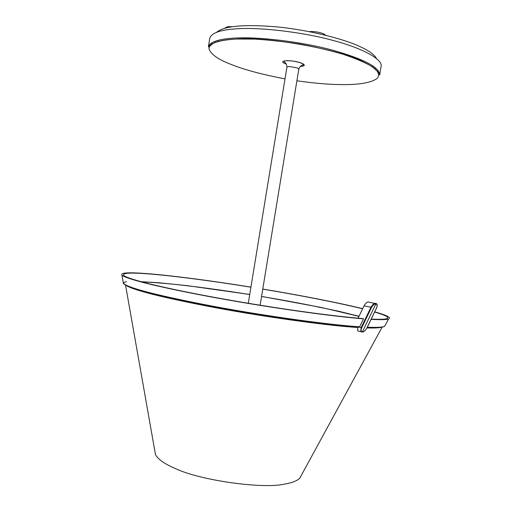 <?xml version="1.0" encoding="UTF-8"?>
<svg xmlns="http://www.w3.org/2000/svg" width="511" height="511" viewBox="0 0 511 511"><rect width="100%" height="100%" fill="white"/><g stroke="black" fill="none" stroke-linecap="round" stroke-linejoin="round"><path stroke-width="0.77" d="M225.262 28.118L225.332 27.677L228.206 26.617L232.071 26.757M309.296 31.644L310.554 31.535C315.53 31.497 320.001 32.314 323.98 33.994L325.718 35.259M216.658 32.27C223.939 26.055 243.46 24.209 275.231 26.738C307.679 29.632 344.465 39.028 360.574 46.871C369.019 50.761 374.314 54.632 376.473 58.49M373.247 66.174L372.142 66.756M218.152 41.468L217.296 40.561M375.47 67.842L374.723 68.678M212.078 43.933L211.356 43.058M209.772 38.293C211.433 32.889 220.643 29.708 237.391 28.757C260.386 27.166 303.119 32.193 333.095 40.446C362.44 48.149 382.86 59.385 381.104 66.328L379.673 74.983C379.628 67.324 364.075 59.091 333.012 50.289C300.858 41.48 257.582 36.671 235.884 38.018C219.174 38.81 210.002 41.781 208.373 46.935L209.772 38.293M378.063 70.422L377.099 71.023M215.093 42.458L214.652 41.436M260.125 305.233L298.826 68.998L297.53 67.969L289.137 66.462L286.946 67.056L248.289 303.298M154.884 451.251L155.485 454.649C158.071 459.338 164.548 463.899 174.922 468.325C199.169 480.289 263.293 489.353 284.876 484.026C291.947 482.857 296.904 480.94 299.733 478.27L301.471 475.089M310.637 305.431L339.093 311.327L359.003 316.315M300.021 303.362L310.656 305.386M289.079 301.311L300.034 303.317M277.895 299.299L289.092 301.273M266.55 297.332L277.907 299.261M261.562 296.457L266.557 297.293M243.67 293.595L249.726 294.515M232.294 291.851L243.677 293.557M221.065 290.203L228.966 291.353M210.059 288.67L217.795 289.737M199.367 287.259L206.878 288.242M189.057 285.981L196.281 286.869M179.227 284.857L186.106 285.636M169.959 283.892L176.429 284.557M161.342 283.107L167.346 283.643M153.479 282.513L158.94 282.909M146.459 282.117L151.32 282.372M141.573 281.855L144.562 282.04M158.934 282.845L161.335 283.043M151.307 282.289L153.466 282.436M144.549 281.944L146.446 282.021M228.973 291.315L232.301 291.807M217.801 289.699L221.071 290.159M206.878 288.198L210.066 288.626M196.281 286.818L199.367 287.214M186.106 285.585L189.057 285.936M176.429 284.499L179.22 284.806M167.34 283.586L169.952 283.835M371.222 319.088C378.485 319.439 383.32 319.388 385.741 318.928C390.43 317.823 386.725 315.523 374.64 312.023M362.606 308.804C338.678 302.825 298.929 295.109 262.763 289.13M250.927 287.195C220.42 282.27 192.296 278.399 166.541 275.576C133.243 272.076 119.299 272.28 124.71 276.183C128.146 278.003 136.233 280.526 148.957 283.758C168.387 288.472 192.954 293.512 222.655 298.871C273.858 308.024 330.234 315.983 361.967 318.481L363.519 318.819C330.54 316.245 270.939 307.763 217.929 298.169C188.067 292.733 161.374 287.15 143.489 282.602C131.442 279.402 124.269 276.968 121.969 275.288C119.299 271.986 133.812 272.012 165.507 275.352C191.606 278.214 220.081 282.136 250.939 287.118M262.775 289.054C298.769 295.007 338.237 302.64 362.669 308.67M374.729 311.838C386.846 315.261 391.483 317.638 388.641 318.96C386.674 319.733 380.829 319.854 371.107 319.337M363.519 318.819L359.68 326.797C333.236 325.283 268.562 316.667 213.547 306.351C160.205 296.144 130.171 288.574 123.451 283.643L123.157 281.983M357.834 327.129L357.649 330.873L359.233 331.243M261.568 296.393L319.892 307.188L359.061 316.2M140.902 281.676L159.375 282.781L187.058 285.623L249.738 294.457M126.473 281.695C114.962 283.88 140.927 292.42 192.749 302.857C224.131 309.142 264.494 315.945 299.248 320.716L343.245 325.922L358.952 327.206L359.68 326.797M364.036 305.808L358.115 318.161L364.036 305.821L370.96 307.245L361.181 327.557L359.361 327.142M364.036 305.821C366.061 302.506 367.907 301.343 369.574 302.32L374.844 303.387M376.473 303.687C374.806 302.761 372.973 303.943 370.96 307.245L371.503 307.481C372.851 305.169 374.308 303.975 375.872 303.904L362.356 331.914C360.938 331.582 360.728 330.202 361.718 327.781L371.503 307.481M361.833 332.061L360.715 331.339L361.181 327.557L361.718 327.781M375.872 303.904C377.227 304.256 377.457 305.597 376.55 307.935L366.821 328.068C365.499 330.451 364.011 331.735 362.356 331.914M261.555 296.489C287.661 300.896 310.068 305.124 328.765 309.181L358.971 316.379M141.962 281.963C164.082 282.557 201.788 286.971 249.719 294.553M296.891 80.783C314.738 83.344 330.074 84.615 342.9 84.596C359.405 84.737 370.782 82.731 377.029 78.573C381.219 73.878 376.882 68.436 364.03 62.233C342.357 49.995 267.074 36.23 236.299 39.06C219.251 39.884 210.136 42.962 208.954 48.289C210.11 53.859 217.718 59.333 231.783 64.693C245.223 70.001 262.967 74.715 285.017 78.835M286.301 64.086L285.298 63.696C276.1 60.017 293.646 59.602 302.078 63.383C305.527 65.127 304.958 66.13 300.372 66.398M385.409 324.843L384.559 326.401C382.075 327.321 376.32 327.589 367.3 327.212M366.949 327.928C373.292 328.132 377.846 327.973 380.625 327.455M357.553 327.462C331.78 326.005 269.763 317.816 216.115 307.814C163.935 297.875 133.888 290.389 125.962 285.349M208.373 46.935L210.666 44.834C215.131 41.717 223.665 39.788 236.274 39.047L254.261 39.085C268.364 39.89 283.445 41.551 299.516 44.061C315.459 47.025 330.036 50.442 343.251 54.326C355.011 58.267 364.228 62.131 370.903 65.919C375.726 69.483 378.383 72.089 378.881 73.737L379.673 74.983M298.826 68.998C301.222 64.009 302.876 65.791 303.534 64.654L301.886 63.396C297.357 61.294 285.457 59.659 283.861 61.429C284.11 62.712 286.249 61.537 286.946 67.056M359.316 327.168C333.223 325.609 280.022 318.698 229.586 309.762C200.67 304.575 176.902 299.746 158.289 295.275C146.631 292.388 137.069 289.622 129.602 286.978L123.451 283.643L121.988 275.288M388.596 318.973L384.559 326.401C382.087 327.525 376.275 327.909 367.128 327.564M382.068 327.244L299.733 478.27M357.643 330.879L360.919 331.633M376.62 307.922L366.892 328.056C364.592 331.786 362.529 332.878 360.715 331.339M376.626 307.916C377.437 305.533 377.399 304.128 376.498 303.706M155.485 454.649L125.559 285.253"/></g></svg>
